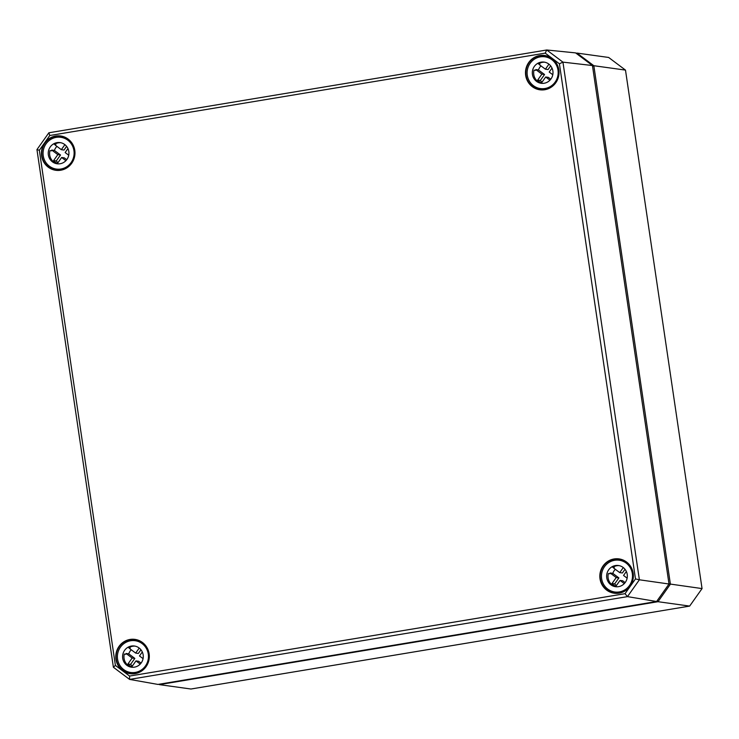 <?xml version="1.0" encoding="UTF-8"?>
<svg xmlns="http://www.w3.org/2000/svg" width="739" height="739" viewBox="0 0 739 739"><rect width="100%" height="100%" fill="white"/><g stroke="black" fill="none" stroke-linecap="round" stroke-linejoin="round"><path stroke-width="1.11" d="M635.485 578.923L625.028 593.676L129.593 676.056L115.395 665.405L39.324 150.266L49.772 135.505L545.206 53.125L559.414 63.785L635.485 578.923L639.383 579.792L562.942 62.141L546.74 49.984L48.866 132.78L36.95 149.601L113.39 667.262L129.584 679.409L627.466 596.622L639.383 579.792L669.007 584.004L656.611 601.5L627.466 596.622L625.028 593.676M129.593 676.056L129.584 679.409L157.943 684.425L656.611 601.5M115.395 665.405L113.39 667.262M39.324 150.266L36.95 149.601M49.772 135.505L48.866 132.78M545.206 53.125L546.74 49.984L575.598 52.894L592.447 65.531L562.942 62.141L559.414 63.785M592.447 65.531L669.007 584.004M65.9 160.686L61.642 157.49L57.42 163.448A10.697 10.346 97.9 0 1 53.605 160.585L57.827 154.627L60.496 154.996L54.409 150.433A10.697 10.346 97.9 0 1 56.921 146.368M53.605 160.585L56.275 160.954L60.496 154.996M58.011 162.608A10.697 10.346 97.9 0 1 56.275 160.954M61.642 157.49L64.311 157.86L66.741 159.689M67.96 148.557L65.143 152.539L68.727 155.227M55.046 144.013L55.887 144.65A10.697 10.346 -82.1 0 0 55.249 145.112L61.337 149.675L64.893 144.65M61.337 149.675L64.007 150.045L66.612 146.359M57.827 154.627L51.739 150.063L54.409 150.433M51.739 150.063A10.697 10.346 -82.1 0 0 51.499 150.83L49.975 150.627A10.697 10.346 -82.1 0 0 57.808 163.846M58.529 169.351A16.036 15.519 -82.1 0 0 59.286 169.471A16.036 15.519 -82.1 0 0 62.381 169.582M49.384 166.183A16.036 15.519 97.9 0 1 44.211 147.246A16.036 15.519 97.9 0 1 60.792 137.297A16.036 15.519 97.9 0 1 73.965 155.31A16.036 15.519 97.9 0 1 56.386 169.074A16.036 15.519 97.9 0 1 49.384 166.183M66.104 168.039A16.036 15.519 97.9 0 1 57.762 169.259L56.386 169.074M66.695 138.433A16.036 15.519 -82.1 0 0 63.683 137.694A16.036 15.519 -82.1 0 0 62.917 137.611M60.792 137.297L62.159 137.482A16.036 15.519 97.9 0 1 69.854 140.927M60.737 142.71A10.697 10.346 -82.1 0 0 54.363 144.438L55.887 144.65M52.451 161.85A10.697 10.346 97.9 0 1 60.053 142.59A10.697 10.346 97.9 0 1 68.838 154.599A10.697 10.346 97.9 0 1 52.451 161.85M140.234 664.102L135.976 660.906L131.754 666.864A10.697 10.346 97.9 0 1 127.939 664.001L132.161 658.043L134.831 658.412L128.743 653.849A10.697 10.346 97.9 0 1 131.265 649.784M127.939 664.001L130.609 664.37L134.831 658.412M132.346 666.024A10.697 10.346 97.9 0 1 130.609 664.37M135.976 660.906L138.646 661.276L141.084 663.105M142.304 651.974L139.486 655.955L143.07 658.643M129.38 647.429L130.221 648.057A10.697 10.346 -82.1 0 0 129.584 648.528L135.671 653.091L139.228 648.066M135.671 653.091L138.341 653.461L140.955 649.775M132.161 658.043L126.073 653.479L128.743 653.849M126.073 653.479A10.697 10.346 -82.1 0 0 125.842 654.246L124.318 654.033A10.697 10.346 -82.1 0 0 132.142 667.262M132.863 672.758A16.036 15.519 -82.1 0 0 133.62 672.887A16.036 15.519 -82.1 0 0 136.715 672.989M123.718 669.589A16.036 15.519 97.9 0 1 118.545 650.662A16.036 15.519 97.9 0 1 135.126 640.704A16.036 15.519 97.9 0 1 148.299 658.726A16.036 15.519 97.9 0 1 130.72 672.481A16.036 15.519 97.9 0 1 123.718 669.589M140.438 671.455A16.036 15.519 97.9 0 1 132.096 672.675L130.72 672.481M141.029 641.849A16.036 15.519 -82.1 0 0 138.027 641.11A16.036 15.519 -82.1 0 0 137.26 641.027M135.126 640.704L136.503 640.898A16.036 15.519 97.9 0 1 144.197 644.343M135.071 646.126A10.697 10.346 -82.1 0 0 128.697 647.844L130.221 648.057M126.785 665.257A10.697 10.346 97.9 0 1 134.387 646.006A10.697 10.346 97.9 0 1 143.172 658.015A10.697 10.346 97.9 0 1 126.785 665.257M549.955 80.191L545.696 77.004L541.475 82.962A10.697 10.346 97.9 0 1 537.659 80.098L541.881 74.14L544.551 74.51L538.463 69.946A10.697 10.346 97.9 0 1 540.985 65.882M537.659 80.098L540.329 80.468L544.551 74.51M542.066 82.121A10.697 10.346 97.9 0 1 540.329 80.468M545.696 77.004L548.366 77.373L550.804 79.202M552.024 68.071L549.206 72.052L552.79 74.741M539.101 63.526L539.941 64.154A10.697 10.346 -82.1 0 0 539.304 64.626L545.391 69.189L548.948 64.164M545.391 69.189L548.061 69.558L550.675 65.873M541.881 74.14L535.793 69.577L538.463 69.946M535.793 69.577A10.697 10.346 -82.1 0 0 535.563 70.344L534.038 70.131A10.697 10.346 -82.1 0 0 541.863 83.359M542.583 88.856A16.036 15.519 -82.1 0 0 543.341 88.985A16.036 15.519 -82.1 0 0 546.435 89.086M533.438 85.687A16.036 15.519 97.9 0 1 528.265 66.759A16.036 15.519 97.9 0 1 544.846 56.801A16.036 15.519 97.9 0 1 558.019 74.824A16.036 15.519 97.9 0 1 540.44 88.578A16.036 15.519 97.9 0 1 533.438 85.687M550.158 87.553A16.036 15.519 97.9 0 1 541.816 88.772L540.44 88.578M550.749 57.947A16.036 15.519 -82.1 0 0 547.747 57.208A16.036 15.519 -82.1 0 0 546.98 57.115M544.846 56.801L546.213 56.995A16.036 15.519 97.9 0 1 553.917 60.441M544.791 62.224A10.697 10.346 -82.1 0 0 538.417 63.942L539.941 64.154M536.505 81.355A10.697 10.346 97.9 0 1 544.107 62.104A10.697 10.346 97.9 0 1 552.892 74.112A10.697 10.346 97.9 0 1 536.505 81.355M624.289 583.607L620.03 580.411L615.809 586.369A10.697 10.346 97.9 0 1 612.003 583.514L616.224 577.556L618.894 577.926L612.807 573.362A10.697 10.346 97.9 0 1 615.319 569.298M612.003 583.514L614.672 583.884L618.894 577.926M616.409 585.537A10.697 10.346 97.9 0 1 614.672 583.884M620.03 580.411L622.7 580.78L625.139 582.609M626.358 571.487L623.54 575.459L627.125 578.157M613.435 566.933L614.285 567.57A10.697 10.346 -82.1 0 0 613.638 568.042L619.725 572.605L623.291 567.57M619.725 572.605L622.395 572.974L625.009 569.289M616.224 577.556L610.137 572.984L612.807 573.362M610.137 572.984A10.697 10.346 -82.1 0 0 609.897 573.76L608.373 573.547A10.697 10.346 -82.1 0 0 616.206 586.766M616.917 592.272A16.036 15.519 -82.1 0 0 617.675 592.401A16.036 15.519 -82.1 0 0 620.769 592.502M607.772 589.103A16.036 15.519 97.9 0 1 602.608 570.166A16.036 15.519 97.9 0 1 619.18 560.217A16.036 15.519 97.9 0 1 632.353 578.24A16.036 15.519 97.9 0 1 614.783 591.994A16.036 15.519 97.9 0 1 607.772 589.103M624.492 590.969A16.036 15.519 97.9 0 1 616.15 592.188L614.783 591.994M625.083 561.354A16.036 15.519 -82.1 0 0 622.081 560.624A16.036 15.519 -82.1 0 0 621.314 560.531M619.18 560.217L620.557 560.411A16.036 15.519 97.9 0 1 628.252 563.848M619.134 565.631A10.697 10.346 -82.1 0 0 612.76 567.358L614.285 567.57M610.848 584.771A10.697 10.346 97.9 0 1 618.451 565.511A10.697 10.346 97.9 0 1 627.235 577.529A10.697 10.346 97.9 0 1 610.848 584.771M689.653 606.091L190.967 689.016L159.31 684.628L657.996 601.703L670.393 584.198L593.833 65.716L625.49 70.103L702.05 588.586L689.653 606.091L657.996 601.703L657.174 600.715M592.558 66.307L593.833 65.716L576.974 53.079L608.64 57.457L625.49 70.103M702.05 588.586L668.989 583.884M576.669 53.698L576.974 53.079L576.041 53.226M159.31 684.194L158.839 684.277M544.791 89.733A17.33 16.766 -82.1 0 0 555.368 61.706A17.33 16.766 -82.1 0 0 526.63 66.482A17.33 16.766 -82.1 0 0 544.791 89.733M545.114 55.859C555.83 59.406 560.208 66.445 558.231 76.976C556.107 83.84 551.636 87.996 544.809 89.447A17.025 16.47 97.9 0 1 540.44 89.567A17.025 16.47 97.9 0 1 526.861 78.648A17.025 16.47 97.9 0 1 530.306 61.134A17.025 16.47 97.9 0 1 545.114 55.859A17.025 16.47 97.9 0 1 558.823 72.653A17.025 16.47 97.9 0 1 544.819 89.447L540.44 89.567M614.072 558.961A17.33 16.766 -82.1 0 0 600.013 578.813A17.33 16.766 -82.1 0 0 619.125 593.149A17.33 16.766 -82.1 0 0 633.184 573.298A17.33 16.766 -82.1 0 0 614.072 558.961M130.018 639.447A17.33 16.766 -82.1 0 0 115.958 659.299A17.33 16.766 -82.1 0 0 135.071 673.645A17.33 16.766 -82.1 0 0 149.13 653.784A17.33 16.766 -82.1 0 0 130.018 639.447M60.727 170.229A17.33 16.766 -82.1 0 0 71.304 142.193A17.33 16.766 -82.1 0 0 42.576 146.969A17.33 16.766 -82.1 0 0 60.727 170.229M608.539 590.932A17.025 16.47 97.9 0 1 600.465 573.122A17.025 16.47 97.9 0 1 614.192 559.266A17.025 16.47 97.9 0 1 619.448 559.266A17.025 16.47 97.9 0 1 633.157 576.069A17.025 16.47 97.9 0 1 619.153 592.863A17.025 16.47 97.9 0 1 614.774 592.983A17.025 16.47 97.9 0 1 608.539 590.932M66.418 138.276A17.025 16.47 97.9 0 1 74.491 156.086A17.025 16.47 97.9 0 1 60.764 169.933A17.025 16.47 97.9 0 1 56.386 170.053A17.025 16.47 97.9 0 1 41.966 150.876A17.025 16.47 97.9 0 1 61.051 136.345A17.025 16.47 97.9 0 1 66.418 138.276M135.394 639.762C146.11 643.309 150.488 650.357 148.511 660.878C146.396 667.751 141.916 671.908 135.089 673.349A17.025 16.47 97.9 0 1 130.72 673.469A17.025 16.47 97.9 0 1 116.134 657.008A17.025 16.47 97.9 0 1 130.138 639.762A17.025 16.47 97.9 0 1 135.394 639.762A17.025 16.47 97.9 0 1 148.243 650.985A17.025 16.47 97.9 0 1 144.65 668.065A17.025 16.47 97.9 0 1 135.098 673.349L130.72 673.469M619.448 559.266C630.164 562.822 634.542 569.861 632.566 580.392C630.45 587.256 625.979 591.412 619.153 592.863L614.774 592.983M61.051 136.345C71.775 139.902 76.145 146.941 74.177 157.462C72.052 164.335 67.582 168.492 60.755 169.933L56.386 170.053M59.286 169.471L61.54 169.785M63.683 137.694L65.947 138.008M133.62 672.887L135.874 673.201M138.027 641.11L140.281 641.424M543.341 88.985L545.594 89.299M547.747 57.208L550.001 57.522M617.675 592.401L619.938 592.706M622.081 560.624L624.335 560.929"/></g></svg>
